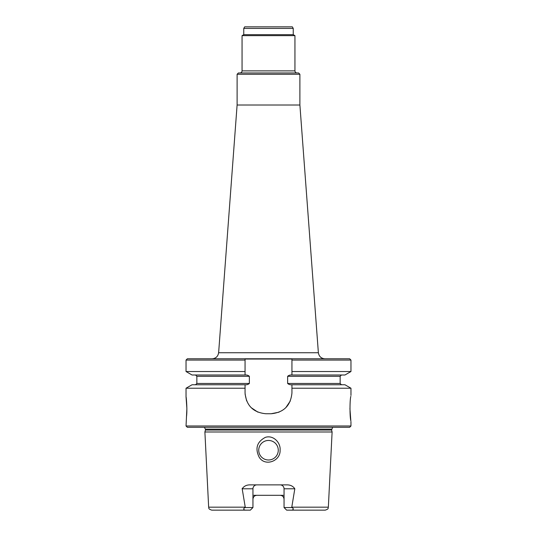 <?xml version="1.0" encoding="UTF-8"?>
<svg xmlns="http://www.w3.org/2000/svg" width="537" height="537" viewBox="0 0 537 537"><rect width="100%" height="100%" fill="white"/><g stroke="black" fill="none" stroke-linecap="round" stroke-linejoin="round"><path stroke-width="0.81" d="M268.5 459.994A9.773 9.773 0 0 0 276.964 445.341A9.773 9.773 0 0 0 260.036 445.341A9.773 9.773 0 0 0 268.5 459.994A9.773 9.773 0 0 0 276.964 445.341A9.773 9.773 0 0 0 260.036 445.341A9.773 9.773 0 0 0 268.5 459.994M268.5 440.454A9.773 9.773 0 0 0 258.727 450.228A9.773 9.773 0 0 0 268.5 459.994A9.773 9.773 0 0 0 278.273 450.228A9.773 9.773 0 0 0 268.5 440.454A9.773 9.773 0 0 0 258.727 450.228A9.773 9.773 0 0 0 268.5 459.994A9.773 9.773 0 0 0 278.273 450.228A9.773 9.773 0 0 0 268.5 440.454M246.1 510.15L212.29 510.15M324.71 510.15L290.9 510.15M290.349 400.917L285.838 407.65A20.842 20.842 0 0 1 285.832 407.657A20.842 20.842 0 0 0 285.838 407.65M279.106 412.154L271.104 413.752C283.758 412.537 290.705 405.589 291.947 392.909L291.947 384.767C290.242 384.915 288.805 384.479 287.644 383.465L287.644 376.296C288.819 375.282 290.248 374.846 291.947 374.994L291.947 371.53L350.963 371.53L344.962 374.994L291.947 374.994C290.248 374.846 288.819 375.282 287.644 376.296L287.644 383.465C288.805 384.479 290.242 384.915 291.947 384.767L344.962 384.767L350.963 388.231L291.947 388.231M257.894 412.154L251.162 407.65M246.651 400.917L245.087 394.098M245.053 360.079L245.053 358.776L245.053 360.079L245.053 359.038L291.947 359.038L291.947 360.079L291.947 358.776L187.339 358.776L186.037 360.079L245.053 360.079L245.053 374.994C246.752 374.846 248.188 375.282 249.356 376.296L249.356 383.465C248.188 384.479 246.752 384.915 245.053 384.767L192.038 384.767L186.037 388.231L186.037 396.816L186.876 408.543L186.037 425.995L350.963 425.995L349.661 427.298L187.339 427.298L186.037 425.995M212.108 358.776C215.847 358.454 218.009 356.447 218.606 352.749L318.394 352.749C318.991 356.447 321.16 358.454 324.892 358.776M242.174 488.428L242.187 488.784L252.947 488.784A3.907 3.907 0 0 1 256.854 484.877A3.907 3.907 0 0 0 252.947 488.784L252.947 507.546L250.343 510.15L246.443 510.15C243.664 510.439 242.57 508.411 245.308 507.546L242.187 488.784C243.879 486.247 246.376 484.945 249.671 484.877L287.329 484.877C290.624 484.951 293.121 486.253 294.813 488.784L284.053 488.784L284.053 507.546L286.657 510.15L284.053 507.546L291.692 507.546C294.43 508.411 293.336 510.439 290.557 510.15L286.657 510.15M294.813 488.784L291.779 507.176L328.349 507.176C327.724 508.096 329.362 508.781 325.227 510.15L290.557 510.15M245.308 507.546L252.947 507.546M246.443 510.15L211.773 510.15C207.638 508.781 209.276 508.096 208.651 507.176L204.892 431.99L332.108 431.99L331.591 430.043L205.409 430.043L204.892 431.99M252.947 499.209A3.907 3.907 0 0 1 254.927 495.805A3.907 3.907 0 0 0 252.947 499.209C253.209 496.799 254.511 495.497 256.854 495.302L253.726 495.302M283.274 495.302L280.146 495.302C282.482 495.497 283.791 496.799 284.053 499.209A3.907 3.907 0 0 0 281.771 495.651A3.907 3.907 0 0 1 284.053 499.209M280.146 495.302L256.854 495.302M291.779 507.176L291.692 507.546M284.053 488.784A3.907 3.907 0 0 0 280.146 484.877A3.907 3.907 0 0 1 284.053 488.784M259.129 457.108C254.907 448.422 256.968 441.844 265.318 437.38C273.138 434.728 280.838 442.528 280.092 450.228C280.67 461.115 264.929 467.036 259.129 457.108M332.665 427.298L331.591 430.043M186.44 416.981C187.507 410.315 186.232 396.293 186.037 396.816M349.923 408.543L350.829 420.713C350.997 422.001 350.997 422.001 350.829 420.713L350.849 420.86M350.943 421.605L350.963 425.995M350.829 420.713C349.735 417.229 349.735 399.864 350.829 396.366C350.997 395.078 350.997 395.078 350.829 396.366C350.997 395.078 350.997 395.078 350.829 396.366M245.053 371.53L186.037 371.53L192.038 374.994L245.053 374.994C246.752 374.846 248.188 375.282 249.356 376.296L249.356 383.465C248.188 384.479 246.752 384.915 245.053 384.767L245.053 388.231L186.037 388.231M350.963 388.231L350.963 395.4M271.104 413.752L265.896 413.752C253.222 412.523 246.275 405.576 245.053 392.909L245.053 388.231M350.963 360.079L349.661 358.776L291.947 358.776L291.947 360.079L350.963 360.079L350.963 371.53M291.947 360.079L291.947 371.53M299.894 74.267L237.106 74.267L238.408 72.965L298.592 72.965L299.894 74.267L299.894 105.01L318.394 353.01M299.894 105.01L237.106 105.01L218.626 352.749M243.751 34.663L293.249 34.663L293.249 28.427L292.336 26.85L244.664 26.85L243.751 28.427L243.751 34.663L242.053 35.643L242.053 70.884C241.932 72.146 241.234 72.844 239.972 72.965M293.249 34.663L294.947 35.643L242.053 35.643M294.947 35.643L294.947 70.884L242.053 70.884M297.028 72.965C295.766 72.844 295.068 72.146 294.947 70.884M249.356 383.465L196.851 383.465L195.549 384.767L196.851 383.465L249.356 383.465M340.149 383.465L287.644 383.465L340.149 383.465L341.451 384.767L340.149 383.465L340.149 376.296L287.644 376.296L340.149 376.296L341.451 374.994L340.149 376.296L340.149 383.465M249.356 376.296L196.851 376.296L195.549 374.994L196.851 376.296L196.851 383.465L196.851 376.296L249.356 376.296M245.221 507.176L208.651 507.176M331.591 429.123L205.409 429.123L205.409 430.043M293.249 28.427L243.751 28.427M328.349 507.176L332.108 431.99M205.409 429.123L204.335 427.298M186.037 360.079L186.037 371.53M237.106 74.267L237.106 105.01"/></g></svg>
